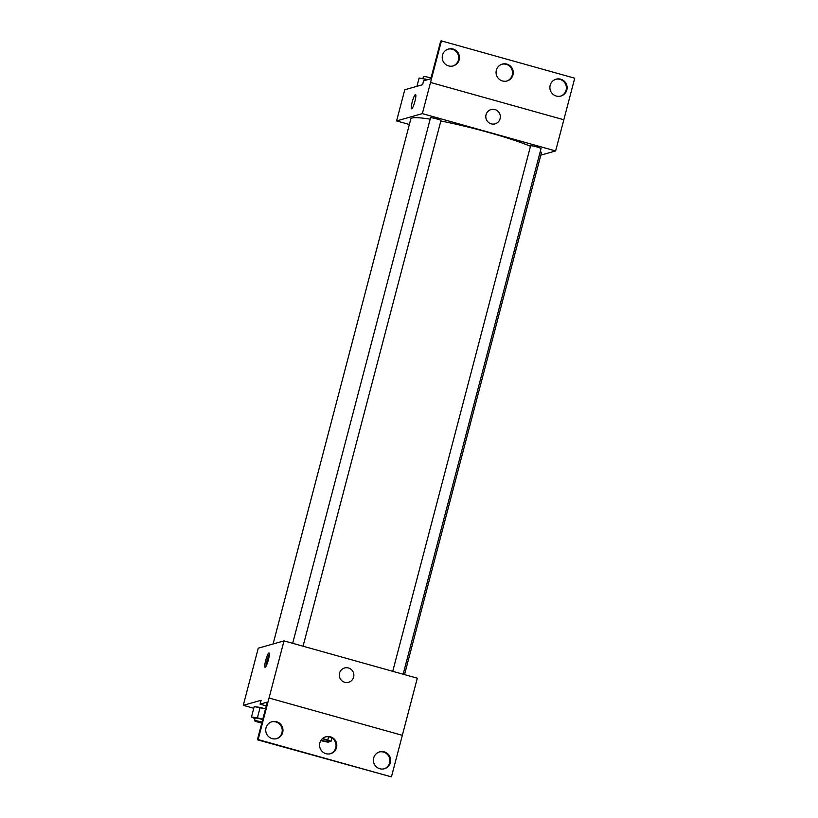 <?xml version="1.0" encoding="UTF-8"?>
<svg xmlns="http://www.w3.org/2000/svg" width="818" height="818" viewBox="0 0 818 818"><rect width="100%" height="100%" fill="white"/><g stroke="black" fill="none" stroke-linecap="round" stroke-linejoin="round"><path stroke-width="1.23" d="M322.445 738.664A10.798 1.063 14.7 0 1 328.468 741.251A10.798 1.063 14.7 0 1 321.004 740.331M320.861 740.556L323.325 741.251A14.499 1.421 14.7 0 0 328.11 742.151L331.014 741.333A14.499 1.421 14.7 0 0 327.783 739.983L322.589 738.531M328.621 736.793L327.783 739.983M331.893 738L331.014 741.333M402.323 735.331L417.313 678.194L284.02 640.883L258.14 739.574L257.394 739.789L267.271 702.13L260.093 704.165L261.116 700.269L243.273 705.331L253.774 708.265M262.772 719.288L257.414 717.795L260.144 707.406L265.492 708.899L254.214 706.578L251.484 716.967L254.971 718.777M268.416 659.727A7.423 1.217 105.6 0 1 265.052 667.263A7.423 1.217 105.6 0 1 265.881 659.789A7.423 1.217 105.6 0 1 269.05 652.968A7.423 1.217 105.6 0 1 268.416 659.727M284.02 640.883L258.263 648.183L243.273 705.331M348.601 682.263A7.423 7.28 74.2 0 0 348.458 667.979A7.423 7.28 -105.8 0 1 348.601 682.263A7.423 7.28 -105.8 0 1 339.572 677.11A7.423 7.28 -105.8 0 1 348.458 667.979A7.423 7.28 74.2 0 0 344.552 667.979M257.394 739.789L391.433 776.885L402.333 735.331L269.04 698.02M269.367 654.339A7.423 1.217 -74.4 0 0 266.034 666.251M260.093 704.165L266.279 705.893M258.14 739.574L391.433 776.885M282.691 732.509A8.773 8.609 74.2 0 0 271.965 721.742A8.773 8.609 74.2 0 0 266.075 732.529A8.773 8.609 74.2 0 0 282.691 732.509M390.35 762.652A8.773 8.609 74.2 0 0 379.634 751.875A8.773 8.609 74.2 0 0 373.744 762.662A8.773 8.609 74.2 0 0 390.35 762.652M336.525 747.58A8.773 8.609 74.2 0 0 325.799 736.813A8.773 8.609 74.2 0 0 319.91 747.591A8.773 8.609 74.2 0 0 336.525 747.58M276.382 738.715A8.773 8.609 74.2 0 0 281.944 732.723A8.773 8.609 74.2 0 0 271.596 721.854M384.041 768.848A8.773 8.609 74.2 0 0 389.613 762.857A8.773 8.609 74.2 0 0 379.255 751.987M330.206 753.777A8.773 8.609 74.2 0 0 335.779 747.785A8.773 8.609 74.2 0 0 325.431 736.926M273.089 643.981L410.861 118.814A67.454 6.626 14.7 0 1 412.027 117.996A67.454 6.626 14.7 0 1 430.176 119.142M440.841 121.013A67.454 6.626 14.7 0 1 530.483 146.258M540.309 151.361A67.454 6.626 14.7 0 1 541.363 153.058L404.532 674.615M392.742 671.312L530.596 145.829A5.399 0.532 14.7 0 1 530.688 145.768A5.399 0.532 14.7 0 1 536.383 146.8A5.399 0.532 14.7 0 1 541.035 148.569L403.141 674.226M292.67 643.306L430.524 117.812A5.399 0.532 14.7 0 1 430.616 117.751A5.399 0.532 14.7 0 1 436.311 118.784A5.399 0.532 14.7 0 1 440.963 120.553L303.059 646.21M540.81 155.144L555.637 150.941L422.344 113.63L396.587 120.931L409.368 124.51M495.105 123.835A7.423 7.28 74.2 0 0 494.951 109.561A7.423 7.28 -105.8 0 1 495.105 123.835A7.423 7.28 -105.8 0 1 486.076 118.682A7.423 7.28 -105.8 0 1 494.951 109.561A7.423 7.28 74.2 0 0 491.056 109.561M396.587 120.931L404.767 89.765L422.599 84.704L423.622 80.808L430.81 78.773L440.687 41.115L441.434 40.9L574.727 78.211L563.827 119.765L430.524 82.454L422.344 113.63M441.434 40.9L430.524 82.454L563.827 119.765L555.637 150.941M414.92 101.309A7.423 1.217 105.6 0 1 411.556 108.845A7.423 1.217 105.6 0 1 412.384 101.371A7.423 1.217 105.6 0 1 415.554 94.551A7.423 1.217 105.6 0 1 414.92 101.309M415.554 94.551A7.423 1.217 -74.4 0 0 412.384 101.371A7.423 1.217 -74.4 0 0 411.556 108.845M512.998 74.878A8.773 8.609 74.2 0 0 502.283 64.111A8.773 8.609 74.2 0 0 496.393 74.888A8.773 8.609 74.2 0 0 512.998 74.878M550.177 85.276A8.773 8.609 74.2 0 0 560.892 96.043A8.773 8.609 74.2 0 0 566.782 85.266A8.773 8.609 74.2 0 0 550.177 85.276M442.507 55.143A8.773 8.609 74.2 0 0 453.233 65.91A8.773 8.609 74.2 0 0 459.123 55.123A8.773 8.609 74.2 0 0 442.507 55.143M506.69 81.074A8.773 8.609 74.2 0 0 512.262 75.082A8.773 8.609 74.2 0 0 501.915 64.223M560.524 96.146A8.773 8.609 74.2 0 0 566.046 85.471A8.773 8.609 74.2 0 0 555.739 79.285M452.855 66.013A8.773 8.609 74.2 0 0 458.377 55.338A8.773 8.609 74.2 0 0 448.08 49.152M427.794 79.622L419.113 78.027L416.935 86.309M425.033 78.855L424.593 80.532M422.926 78.559L423.448 76.555A5.399 0.532 14.7 0 1 423.55 76.483A5.399 0.532 14.7 0 1 431.004 78.037M257.414 717.795L251.484 716.967M261.77 723.092A5.399 0.532 14.7 0 1 254.47 720.678L255.144 718.081A5.399 0.532 14.7 0 1 255.236 718.02A5.399 0.532 14.7 0 1 262.701 719.574M260.144 707.406L254.214 706.578M254.47 720.678A5.399 0.532 14.7 0 1 254.562 720.617A5.399 0.532 14.7 0 1 262.016 722.171"/></g></svg>
